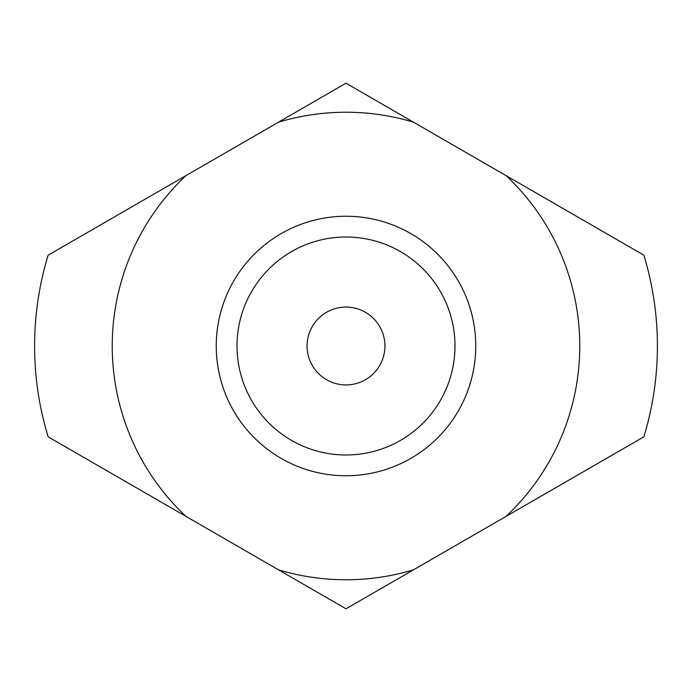 <?xml version="1.0" encoding="UTF-8"?>
<svg xmlns="http://www.w3.org/2000/svg" width="692" height="692" viewBox="0 0 692 692"><rect width="100%" height="100%" fill="white"/><g stroke="black" fill="none" stroke-linecap="round" stroke-linejoin="round"><path stroke-width="1.04" d="M475.75 346A129.75 129.75 0 0 1 346 475.75A129.75 129.75 0 0 1 216.25 346A129.75 129.75 0 0 1 346 216.25A129.75 129.75 0 0 1 475.75 346M237.01 346A108.99 108.99 0 0 0 346 454.99A108.99 108.99 0 0 0 454.99 346A108.99 108.99 0 0 0 346 237.01A108.99 108.99 0 0 0 237.01 346M384.925 346A38.925 38.925 0 0 1 346 384.925A38.925 38.925 0 0 1 307.075 346A38.925 38.925 0 0 1 346 307.075A38.925 38.925 0 0 1 384.925 346M185.949 516.388L48.137 436.825A311.4 311.4 0 0 1 48.137 255.175L185.949 175.612A233.775 233.775 0 0 0 185.949 516.388L346 608.796L643.863 436.825A311.4 311.4 0 0 0 643.863 255.175L346 83.204L185.949 175.612M506.051 175.612A233.775 233.775 0 0 1 506.051 516.388M278.461 569.801A233.775 233.775 0 0 0 413.539 569.801M413.539 122.199A233.775 233.775 0 0 0 278.461 122.199"/></g></svg>
